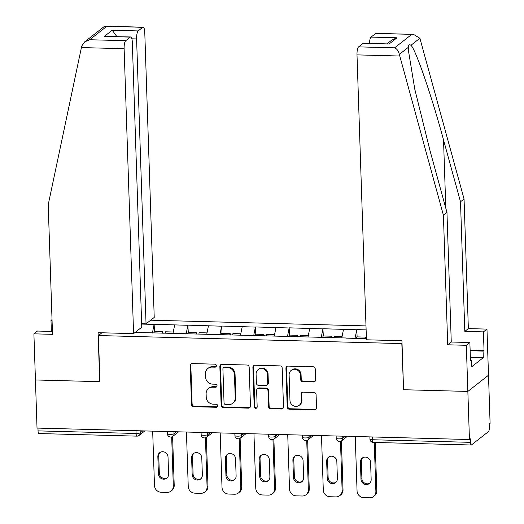 <?xml version="1.0" encoding="UTF-8"?>
<svg xmlns="http://www.w3.org/2000/svg" width="524" height="524" viewBox="0 0 524 524"><rect width="100%" height="100%" fill="white"/><g stroke="black" fill="none" stroke-linecap="round" stroke-linejoin="round"><path stroke-width="0.79" d="M216.386 365.713A1.546 1.454 -128.1 0 0 214.847 364.167L192.275 363.564A2.207 2.076 -128.1 0 0 190.225 365.667L191.509 404.482A2.207 2.076 -128.1 0 0 193.703 406.69L216.274 407.292A1.546 1.454 -128.1 0 0 217.715 405.818A1.546 1.454 -128.1 0 0 216.176 404.273L213.255 404.194A7.061 6.635 -128.1 0 1 206.227 397.113L206.122 393.878A7.061 6.635 -128.1 0 1 208.565 388.507A7.061 6.635 -128.1 0 1 212.692 387.157L215.613 387.236A1.546 1.454 -128.1 0 0 217.047 385.769A1.546 1.454 -128.1 0 0 215.508 384.216L212.593 384.138A7.061 6.635 -128.1 0 1 205.565 377.064L205.454 373.828A7.061 6.635 -128.1 0 1 207.897 368.451A7.061 6.635 -128.1 0 1 212.024 367.108L214.945 367.186A1.546 1.454 -128.1 0 0 216.386 365.713M313.548 381.97A2.207 2.076 -128.1 0 0 315.605 379.867L315.238 368.981A2.207 2.076 -128.1 0 0 313.044 366.767L287.977 366.106A2.207 2.076 -128.1 0 0 285.927 368.202L287.211 407.017A2.207 2.076 -128.1 0 0 289.405 409.224L314.479 409.892A2.207 2.076 -128.1 0 0 316.529 407.79L316.09 394.637A2.207 2.076 -128.1 0 0 313.896 392.424L303.167 392.142A2.207 2.076 -128.1 0 0 301.117 394.245L301.333 400.762A5.902 5.548 -128.1 0 1 299.289 405.255A5.902 5.548 -128.1 0 1 293.322 405.727A5.902 5.548 -128.1 0 1 289.969 400.46L289.117 374.915A5.902 5.548 -128.1 0 1 291.161 370.422A5.902 5.548 -128.1 0 1 297.128 369.944A5.902 5.548 -128.1 0 1 300.481 375.21L300.625 379.474A2.207 2.076 -128.1 0 0 302.82 381.682L313.548 381.97L314.151 381.498A2.207 2.076 -128.1 0 0 315.114 381.282M403.356 389.718L467.853 391.428L469.445 439.531L37.027 428.075L35.436 379.966L99.927 381.675L98.401 335.543L401.829 343.587L403.565 389.548M249.175 367.232A2.207 2.076 -128.1 0 0 246.974 365.018L221.907 364.35A2.207 2.076 -128.1 0 0 219.857 366.453L221.141 405.262A2.207 2.076 -128.1 0 0 223.342 407.476L248.409 408.144A2.207 2.076 -128.1 0 0 250.459 406.041L249.175 367.232M254.946 365.228L280.012 365.89A2.207 2.076 -128.1 0 1 282.207 368.103L283.497 406.919A2.207 2.076 -128.1 0 1 281.44 409.015L270.712 408.733A2.207 2.076 -128.1 0 1 268.517 406.519L267.993 390.78A2.207 2.076 -128.1 0 0 265.799 388.566L258.686 388.376A2.207 2.076 -128.1 0 0 256.629 390.478L257.173 406.866A1.546 1.454 -128.1 0 1 255.077 408.163A1.546 1.454 -128.1 0 1 254.199 406.788L252.889 367.331A2.207 2.076 -128.1 0 1 254.946 365.228M365.994 325.895L150.709 320.19M98.401 335.543L101.918 332.786M357.099 336.88L356.864 329.629L354.977 338.366M356.864 329.629L366.125 329.878M346.266 338.137L366.42 338.668M346.207 337.987L135.146 332.393M141.663 324.074L154.108 324.402L152.405 332.995M154.528 331.509L154.108 324.402M154.285 324.264L187.867 325.299L186.164 333.893M188.293 332.406L187.867 325.299M188.051 325.155L221.632 326.197L219.929 334.79M222.052 333.303L221.632 326.197M221.809 326.052L255.391 327.087L253.688 335.681M255.817 334.194L255.391 327.087M255.574 326.95L289.156 327.985L287.453 336.578M289.576 335.091L289.156 327.985M289.34 327.841L322.922 328.876L321.212 337.469M323.341 335.982L322.922 328.876M323.098 328.738L356.68 329.773M343.482 329.426L341.805 337.869M309.717 328.528L308.04 336.978M275.952 327.631L274.281 336.081M242.193 326.74L240.516 335.19M208.428 325.843L206.757 334.292M174.669 324.952L172.992 333.395M37.957 428.101L38.049 430.879L136.089 433.479L135.998 430.695M140.17 430.807L140.242 432.857A3.373 0.707 -1.9 0 1 136.089 433.479A3.373 0.904 -88.5 0 0 136.902 436.138L38.861 433.545A3.373 0.904 -88.5 0 1 38.049 430.879M470.12 349.973L484.032 350.34L483.416 331.889L486.973 329.098L488.499 375.23L467.853 391.428L403.572 389.725L401.947 340.738L366.453 339.794L357.001 54.882A6.74 1.808 -88.5 0 1 358.593 46.872L394.624 47.828C396.956 48.837 398.528 51.025 399.34 54.385L443.409 215.194L447.712 344.799L466.321 345.296L467.853 391.428L488.499 375.23L490.097 423.34L489.193 424.047L489.311 427.564A3.373 0.904 91.5 0 1 488.519 431.566L471.482 444.928A3.373 0.904 91.5 0 1 471.279 445A3.373 0.904 91.5 0 1 470.467 442.341L470.349 438.824L469.445 439.531M216.117 366.61A1.546 1.454 -128.1 0 1 215.547 366.715L212.626 366.636A7.061 6.635 -128.1 0 0 208.5 367.979L207.897 368.451M208.565 388.507L209.168 388.035A7.061 6.635 -128.1 0 1 213.294 386.686L216.216 386.764A1.546 1.454 -128.1 0 0 216.779 386.666M191.312 363.78A2.207 2.076 -128.1 0 0 190.821 365.195L192.112 404.004A2.207 2.076 -128.1 0 0 194.306 406.218L216.877 406.821A1.546 1.454 -128.1 0 0 217.447 406.716M220.945 364.566A2.207 2.076 -128.1 0 0 220.46 365.981L221.744 404.79A2.207 2.076 -128.1 0 0 223.945 407.004L249.011 407.672A2.207 2.076 -128.1 0 0 249.974 407.456M224.344 367.435A1.546 1.454 -128.1 0 0 222.91 368.903L224.043 402.969A1.546 1.454 -128.1 0 0 225.575 404.521L228.661 404.6A7.061 6.635 -128.1 0 0 232.787 403.257A7.061 6.635 -128.1 0 0 235.224 397.88L234.451 374.594A7.061 6.635 -128.1 0 0 227.429 367.514L224.344 367.435L224.947 366.964A1.546 1.454 -128.1 0 0 224.043 367.252L223.447 367.73M232.787 403.257L233.39 402.786A7.061 6.635 -128.1 0 0 235.826 397.408L235.224 397.88M224.947 366.964L228.032 367.042A7.061 6.635 -128.1 0 1 235.053 374.123L235.826 397.408M257.395 388.801L257.998 388.323A2.207 2.076 -128.1 0 1 259.282 387.904L266.402 388.094A2.207 2.076 -128.1 0 1 268.596 390.308L269.12 406.048A2.207 2.076 -128.1 0 0 271.314 408.262L282.043 408.543A2.207 2.076 -128.1 0 0 283.012 408.334M253.976 365.444A2.207 2.076 -128.1 0 0 253.492 366.852L254.802 406.316A1.546 1.454 -128.1 0 0 256.904 407.764M267.456 374.444A5.902 5.548 -128.1 0 0 264.096 369.178A5.902 5.548 -128.1 0 0 258.129 369.649A5.902 5.548 -128.1 0 0 256.085 374.143L256.387 383.149A2.207 2.076 -128.1 0 0 258.581 385.356L265.701 385.546A2.207 2.076 -128.1 0 0 267.751 383.45L267.456 374.444L268.059 373.972A5.902 5.548 -128.1 0 0 264.699 368.706A5.902 5.548 -128.1 0 0 258.732 369.178L258.129 369.649M266.991 385.127L267.594 384.655A2.207 2.076 -128.1 0 0 268.353 382.979L267.751 383.45M268.059 373.972L268.353 382.979M291.161 370.422L291.763 369.944A5.902 5.548 -128.1 0 1 297.724 369.472A5.902 5.548 -128.1 0 1 301.084 374.739L301.228 379.003A2.207 2.076 -128.1 0 0 303.422 381.21L314.151 381.498M299.289 405.255L299.892 404.783A5.902 5.548 -128.1 0 0 301.935 400.29L301.333 400.762M302.204 392.358A2.207 2.076 -128.1 0 0 301.719 393.773L301.935 400.29M287.014 366.315A2.207 2.076 -128.1 0 0 286.53 367.73L287.814 406.545A2.207 2.076 -128.1 0 0 290.008 408.753L315.075 409.421A2.207 2.076 -128.1 0 0 316.044 409.205M152.674 431.141L154.482 485.512A6.74 6.34 -128.1 0 0 161.189 492.278L167.032 492.429A6.74 6.34 -128.1 0 0 170.975 491.145A6.74 6.34 -128.1 0 0 173.306 486.017L174.21 485.303L172.593 436.492M174.21 485.303A6.74 6.34 51.9 0 1 171.879 490.438L170.975 491.145M167.195 477.783A5.279 4.965 51.9 0 1 159.322 473.172L158.752 456.037A5.279 4.965 51.9 0 1 160.148 452.395M173.306 486.017L171.682 436.911M157.848 456.745A5.279 4.965 51.9 0 1 165.014 452.297A5.279 4.965 51.9 0 1 168.021 457.013L168.59 474.148A5.279 4.965 51.9 0 1 161.425 478.589A5.279 4.965 51.9 0 1 158.418 473.879L157.848 456.745L158.752 456.037M162.283 333.257L162.564 331.725L154.233 331.502L153.951 333.041M163.233 333.284L162.564 331.725M165.126 333.185L165.381 331.797L173.267 332.006M186.439 432.031L188.24 486.41A6.74 6.34 -128.1 0 0 194.954 493.169L200.797 493.326A6.74 6.34 -128.1 0 0 204.74 492.043A6.74 6.34 -128.1 0 0 207.072 486.907L207.976 486.2L206.358 437.389M207.976 486.2A6.74 6.34 51.9 0 1 205.644 491.335L204.74 492.043M200.954 478.681A5.279 4.965 51.9 0 1 193.081 474.063L192.518 456.928A5.279 4.965 51.9 0 1 193.913 453.293M207.072 486.907L205.441 437.802M191.614 457.635A5.279 4.965 51.9 0 1 198.779 453.195A5.279 4.965 51.9 0 1 201.786 457.904L202.356 475.039A5.279 4.965 51.9 0 1 195.19 479.486A5.279 4.965 51.9 0 1 192.184 474.77L191.614 457.635L192.518 456.928M196.048 334.155L196.33 332.622L187.998 332.399L187.716 333.932M196.998 334.181L196.33 332.622M198.884 334.083L199.146 332.694L207.032 332.904M220.198 432.929L222.006 487.307A6.74 6.34 -128.1 0 0 228.713 494.066L234.562 494.224A6.74 6.34 -128.1 0 0 238.499 492.94A6.74 6.34 -128.1 0 0 240.83 487.805L241.734 487.097L240.116 438.28M241.734 487.097A6.74 6.34 51.9 0 1 239.403 492.226L238.499 492.94M234.719 479.578A5.279 4.965 51.9 0 1 226.846 474.96L226.276 457.825A5.279 4.965 51.9 0 1 227.671 454.184M240.83 487.805L239.206 438.699M225.372 458.533A5.279 4.965 51.9 0 1 232.538 454.085A5.279 4.965 51.9 0 1 235.545 458.801L236.114 475.936A5.279 4.965 51.9 0 1 228.949 480.377A5.279 4.965 51.9 0 1 225.942 475.668L225.372 458.533L226.276 457.825M229.807 335.052L230.095 333.513L221.763 333.29L221.475 334.829M230.757 335.072L230.095 333.513M232.649 334.98L232.905 333.591L240.791 333.795M253.963 433.826L255.764 488.198A6.74 6.34 -128.1 0 0 262.478 494.964L268.321 495.115A6.74 6.34 -128.1 0 0 272.264 493.831A6.74 6.34 -128.1 0 0 274.596 488.696L275.5 487.988L273.882 439.178M275.5 487.988A6.74 6.34 51.9 0 1 273.168 493.123L272.264 493.831M268.478 480.469A5.279 4.965 51.9 0 1 260.611 475.851L260.042 458.716A5.279 4.965 51.9 0 1 261.437 455.081M274.596 488.696L272.965 439.59M259.138 459.424A5.279 4.965 51.9 0 1 266.303 454.983A5.279 4.965 51.9 0 1 269.31 459.699L269.88 476.833A5.279 4.965 51.9 0 1 262.714 481.274A5.279 4.965 51.9 0 1 259.708 476.558L259.138 459.424L260.042 458.716M263.572 335.943L263.854 334.41L255.522 334.188L255.24 335.72M264.522 335.969L263.854 334.41M266.415 335.871L266.67 334.482L274.556 334.692M287.728 434.717L289.53 489.095A6.74 6.34 -128.1 0 0 296.243 495.855L302.086 496.012A6.74 6.34 -128.1 0 0 306.029 494.728A6.74 6.34 -128.1 0 0 308.361 489.593L309.258 488.885L307.64 440.068M309.258 488.885A6.74 6.34 51.9 0 1 306.926 494.021L306.029 494.728M302.243 481.366A5.279 4.965 51.9 0 1 294.37 476.748L293.8 459.614A5.279 4.965 51.9 0 1 295.202 455.972M308.361 489.593L306.73 440.488M292.896 460.321A5.279 4.965 51.9 0 1 300.062 455.88A5.279 4.965 51.9 0 1 303.069 460.589L303.638 477.724A5.279 4.965 51.9 0 1 296.473 482.172A5.279 4.965 51.9 0 1 293.466 477.456L292.896 460.321L293.8 459.614M297.331 336.84L297.619 335.301L289.287 335.085L288.999 336.618M298.28 336.866L297.619 335.301M300.173 336.768L300.429 335.38L308.315 335.589M321.487 435.614L323.288 489.986A6.74 6.34 -128.1 0 0 330.002 496.752L335.845 496.903A6.74 6.34 -128.1 0 0 339.788 495.619A6.74 6.34 -128.1 0 0 342.12 490.49L343.024 489.776L341.406 440.966M343.024 489.776A6.74 6.34 51.9 0 1 340.692 494.911L339.788 495.619M336.008 482.257A5.279 4.965 51.9 0 1 328.135 477.646L327.566 460.511A5.279 4.965 51.9 0 1 328.961 456.869M342.12 490.49L340.489 441.378M326.662 461.218A5.279 4.965 51.9 0 1 333.827 456.771A5.279 4.965 51.9 0 1 336.834 461.487L337.404 478.622A5.279 4.965 51.9 0 1 330.238 483.062A5.279 4.965 51.9 0 1 327.231 478.353L326.662 461.218L327.566 460.511M331.096 337.731L331.378 336.198L323.046 335.976L322.764 337.515M332.046 337.757L331.378 336.198M333.939 337.659L334.194 336.27L342.08 336.48M81.41 47.579L81.79 45.968L84.633 41.9L89.683 39.745L125.714 40.702A6.74 1.808 91.5 0 0 124.129 48.712L81.41 47.579L48.215 204.72L52.518 334.332L33.903 333.834L35.436 379.966L99.711 381.669L98.086 332.681L133.581 333.624L124.129 48.712M33.903 333.834L37.453 331.05L52.42 331.45M141.65 323.734L146.045 323.852L154.226 317.433L144.775 32.514A6.74 1.808 91.5 0 0 143.15 27.189A6.74 1.808 91.5 0 0 142.751 27.34L138.179 30.929A6.74 1.808 91.5 0 0 136.594 38.94L131.878 38.815M146.045 323.852L136.594 38.94M51.365 331.417L50.998 320.426L52.027 319.62M52.053 320.459L50.998 320.426M133.581 333.624L141.768 327.205L132.317 42.287A6.74 1.808 91.5 0 0 130.692 36.962A6.74 1.808 91.5 0 0 130.293 37.112L125.714 40.702M116.885 36.601L112.208 30.241L138.179 30.929M130.293 37.112L104.322 36.425L130.692 36.962M142.751 27.34L105.704 26.2L103.883 26.803L84.633 41.9M483.416 331.889L464.808 331.391L460.504 201.786L464.061 199.002L419.888 38.272L413.469 34.355L375.629 33.516A6.74 1.808 -88.5 0 1 376.022 33.366L413.469 34.355M460.504 201.786L443.533 139.941C431.665 95.866 415.44 48.778 410.927 45.3C409.388 44.193 408.517 44.881 408.301 47.356L408.294 49.76L414.779 89.165L429.988 150.565L446.959 212.41L451.262 342.015L469.871 342.506L470.486 360.964L471.449 360.204L471.666 366.793L483.285 357.682L483.069 351.093L470.146 350.752M464.808 331.391L468.358 328.607L486.973 329.098M464.061 199.002L468.358 328.607M358.593 46.872L363.165 43.289A6.74 1.808 -88.5 0 1 363.564 43.138L389.136 43.977L363.165 43.289M466.321 345.296L469.871 342.506M484.032 350.34L483.069 351.093M447.712 344.799L451.262 342.015M443.409 215.194L446.959 212.41M369.472 43.295A6.74 1.808 -88.5 0 1 371.051 37.099L375.629 33.516M470.46 360.178L471.449 360.204M483.285 357.682L470.369 357.342M371.051 37.099L397.022 37.787L391.972 39.942L387.105 43.761M355.252 436.505L357.054 490.883A6.74 6.34 -128.1 0 0 363.767 497.643L369.61 497.8A6.74 6.34 -128.1 0 0 373.553 496.516A6.74 6.34 -128.1 0 0 375.885 491.381L376.789 490.674L375.184 442.453M376.789 490.674A6.74 6.34 51.9 0 1 374.457 495.809L373.553 496.516M369.767 483.154A5.279 4.965 51.9 0 1 361.894 478.536L361.324 461.402A5.279 4.965 51.9 0 1 362.726 457.76M375.885 491.381L374.26 442.433M360.427 462.109A5.279 4.965 51.9 0 1 367.593 457.668A5.279 4.965 51.9 0 1 370.599 462.378L371.162 479.512A5.279 4.965 51.9 0 1 363.997 483.96A5.279 4.965 51.9 0 1 360.99 479.244L360.427 462.109L361.324 461.402M364.861 338.628L365.143 337.096L356.811 336.873L356.523 338.406M365.804 338.655L365.143 337.096M372.335 436.957L372.426 439.741L470.467 442.341M369.885 436.898L369.957 439.145A3.373 0.707 178.1 0 0 372.426 439.741A3.373 0.904 91.5 0 0 373.239 442.407L471.279 445M144.801 430.931L139.076 435.424A3.373 3.17 -128.1 0 0 140.242 432.857L142.764 430.879M173.935 431.704L174.001 433.754A3.373 0.707 -1.9 0 1 169.855 434.376A3.373 0.707 178.1 0 1 167.385 433.78A3.373 3.373 0 0 0 172.835 436.322A3.373 3.17 -128.1 0 0 174.001 433.754L176.529 431.769M207.694 432.595L207.766 434.645L210.288 432.667M241.459 433.492L241.525 435.542L244.053 433.558M275.218 434.389L275.29 436.433L277.812 434.455M308.983 435.28L309.049 437.33L311.577 435.352M342.748 436.178L342.814 438.228L345.342 436.243M203.613 435.267A3.373 0.707 178.1 0 1 201.151 434.671A3.373 3.373 0 0 0 206.6 437.213A3.373 3.17 -128.1 0 0 207.766 434.645A3.373 0.707 -1.9 0 1 203.613 435.267M237.379 436.164A3.373 0.707 178.1 0 1 234.909 435.568A3.373 3.373 0 0 0 240.359 438.11A3.373 3.17 -128.1 0 0 241.525 435.542A3.373 0.707 -1.9 0 1 237.379 436.164M271.137 437.055A3.373 0.707 178.1 0 1 268.674 436.459A3.373 3.373 0 0 0 274.124 439.001A3.373 3.17 -128.1 0 0 275.29 436.433A3.373 0.707 -1.9 0 1 271.137 437.055M304.903 437.953A3.373 0.707 178.1 0 1 302.433 437.357A3.373 3.373 0 0 0 307.883 439.898A3.373 3.17 -128.1 0 0 309.049 437.33A3.373 0.707 -1.9 0 1 304.903 437.953M338.661 438.85A3.373 0.707 178.1 0 1 336.198 438.254A3.373 3.373 0 0 0 341.648 440.795A3.373 3.17 -128.1 0 0 342.814 438.228A3.373 0.707 -1.9 0 1 338.661 438.85M212.626 366.636L212.024 367.108M216.216 386.764L215.613 387.236M213.294 386.686L212.692 387.157M216.877 406.821L216.274 407.292M194.306 406.218L193.703 406.69M192.112 404.004L191.509 404.482M190.821 365.195L190.225 365.667M215.547 366.715L214.945 367.186M249.011 407.672L248.409 408.144M223.945 407.004L223.342 407.476M221.744 404.79L221.141 405.262M220.46 365.981L219.857 366.453M235.053 374.123L234.451 374.594M228.032 367.042L227.429 367.514M282.043 408.543L281.44 409.015M271.314 408.262L270.712 408.733M269.12 406.048L268.517 406.519M268.596 390.308L267.993 390.78M266.402 388.094L265.799 388.566M259.282 387.904L258.686 388.376M254.802 406.316L254.199 406.788M253.492 366.852L252.889 367.331M303.422 381.21L302.82 381.682M301.228 379.003L300.625 379.474M301.084 374.739L300.481 375.21M301.719 393.773L301.117 394.245M315.075 409.421L314.479 409.892M290.008 408.753L289.405 409.224M287.814 406.545L287.211 407.017M286.53 367.73L285.927 368.202M159.322 473.172L158.418 473.879M193.081 474.063L192.184 474.77M226.846 474.96L225.942 475.668M260.611 475.851L259.708 476.558M294.37 476.748L293.466 477.456M328.135 477.646L327.231 478.353M106.719 26.39L89.683 39.745M104.322 36.425L112.208 30.241M419.888 38.272L410.927 45.3M408.301 47.356L399.34 54.385M394.624 47.828L411.661 34.466M397.022 37.787L389.136 43.977M399.727 56.016L357.001 54.882M445.8 208.172L443.533 139.941M361.894 478.536L360.99 479.244M136.902 436.138A3.373 3.373 0 0 0 139.076 435.424M167.313 431.527L167.385 433.78M178.566 431.828L172.835 436.322M201.072 432.424L201.151 434.671M212.331 432.719L206.6 437.213M234.837 433.315L234.909 435.568M246.09 433.617L240.359 438.11M268.596 434.213L268.674 436.459M279.855 434.507L274.124 439.001M302.361 435.103L302.433 437.357M313.614 435.405L307.883 439.898M336.126 436.001L336.198 438.254M347.379 436.296L341.648 440.795M369.957 439.145A3.373 3.373 0 0 0 373.239 442.407M105.704 26.2L143.15 27.189"/></g></svg>

